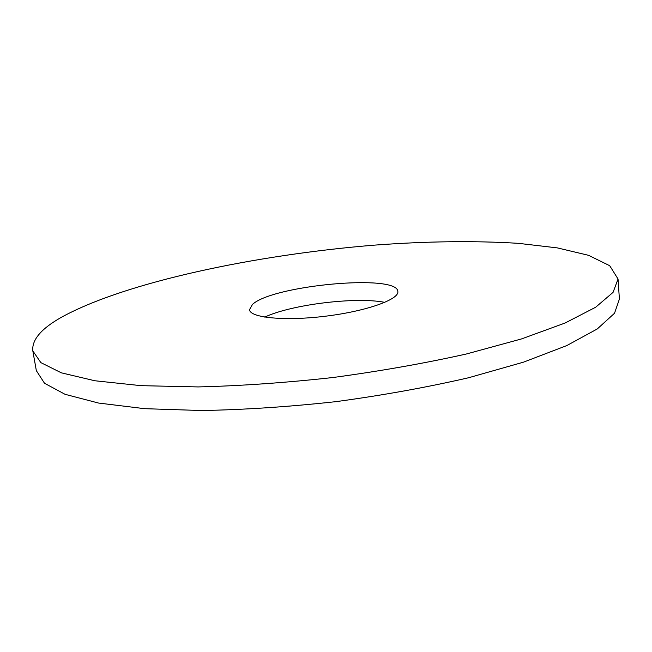 <?xml version="1.0" encoding="UTF-8"?>
<svg xmlns="http://www.w3.org/2000/svg" width="652" height="652" viewBox="0 0 652 652"><rect width="100%" height="100%" fill="white"/><g stroke="black" fill="none" stroke-linecap="round" stroke-linejoin="round"><path stroke-width="0.98" d="M618.039 279.015L619.4 299.064L614.518 313.262L597.256 328.967L566.873 345.544L523.54 362.145L468.641 377.736C427.06 387.312 382.871 395.283 336.065 401.632C289.121 406.791 244.313 409.758 201.655 410.524L144.614 408.674L98.55 403.05L65.061 394.313L44.507 383.254L36.341 370.654L32.812 350.874C31.736 339.888 41.182 328.738 61.141 317.434C125.029 282.145 255.812 254.728 374.957 245.095C426.921 241.232 474.729 240.645 518.381 243.335L557.321 247.89L588.585 255.323L609.718 265.714L618.039 279.015L613.076 292.357L595.683 307.222L565.105 323.009L521.527 338.926L466.327 354.003C424.533 363.327 380.132 371.159 333.107 377.5C285.943 382.724 240.963 385.87 198.151 386.929L140.954 385.658L94.817 380.752L61.329 372.83L40.856 362.618L32.812 350.874M264.736 317.108C291.395 304.525 355.927 296.603 384.835 302.365M252.454 304.443C272.658 285.217 397.622 273.685 397.834 291.493C399.35 299.455 366.359 311.24 325.576 316.196C284.818 321.257 249.944 317.793 249.496 309.708L252.454 304.443"/></g></svg>
